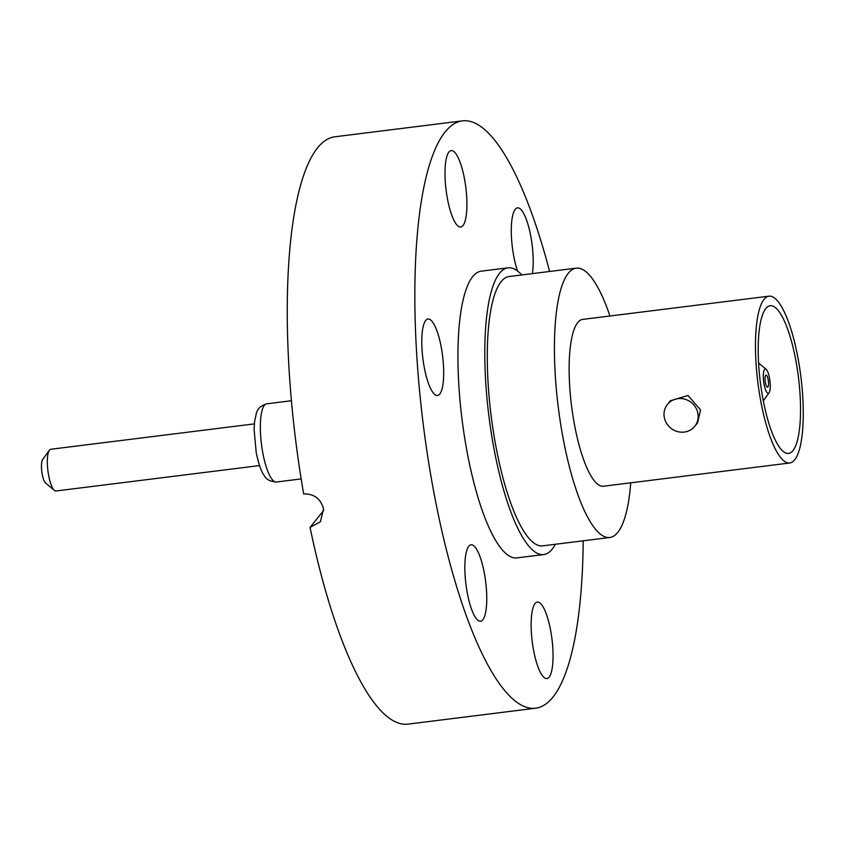 <?xml version="1.0" encoding="UTF-8"?>
<svg xmlns="http://www.w3.org/2000/svg" width="845" height="845" viewBox="0 0 845 845"><rect width="100%" height="100%" fill="white"/><g stroke="black" fill="none" stroke-linecap="round" stroke-linejoin="round"><path stroke-width="1.27" d="M555.376 544.275A144.463 37.307 -97.1 0 1 543.768 554.552L516.908 557.901A144.463 37.307 -97.1 0 1 467.443 453.765A144.463 37.307 -97.1 0 1 481.143 271.192L508.003 267.833A144.463 37.307 -97.1 0 1 521.777 274.942M549.113 677.098A38.521 9.95 -97.1 0 1 546.863 678.535A38.521 9.95 -97.1 0 1 532.878 646.193A38.521 9.95 -97.1 0 1 535.075 603.51A38.521 9.95 -97.1 0 1 537.325 602.073A38.521 9.95 -97.1 0 1 551.31 634.415A38.521 9.95 -97.1 0 1 549.113 677.098M517.552 271.023A38.521 9.95 -97.1 0 1 513.823 256.542A38.521 9.95 -97.1 0 1 517.478 207.849A38.521 9.95 -97.1 0 1 530.671 235.618A38.521 9.95 -97.1 0 1 532.403 273.622M462.975 225.573A38.521 9.95 -97.1 0 1 460.726 227.009A38.521 9.95 -97.1 0 1 446.741 194.677A38.521 9.95 -97.1 0 1 448.938 151.994A38.521 9.95 -97.1 0 1 451.188 150.558A38.521 9.95 -97.1 0 1 465.172 182.9A38.521 9.95 -97.1 0 1 462.975 225.573M439.759 394.045A38.521 9.95 -97.1 0 1 437.509 395.481A38.521 9.95 -97.1 0 1 423.525 363.139A38.521 9.95 -97.1 0 1 425.722 320.456A38.521 9.95 -97.1 0 1 427.971 319.019A38.521 9.95 -97.1 0 1 441.956 351.362A38.521 9.95 -97.1 0 1 439.759 394.045M467.38 593.465A38.521 9.95 -97.1 0 1 471.035 544.782A38.521 9.95 -97.1 0 1 484.227 572.551A38.521 9.95 -97.1 0 1 480.573 621.233A38.521 9.95 -97.1 0 1 467.38 593.465M583.208 540.811A295.94 76.42 -97.1 0 1 535.645 708.205A295.94 76.42 -97.1 0 1 434.33 494.895A295.94 76.42 -97.1 0 1 462.395 120.877A295.94 76.42 -97.1 0 1 549.62 271.467M462.395 120.877L334.821 136.795A295.94 76.42 -97.1 0 0 303.672 493.945C314.023 493.712 320.646 498.634 323.54 508.711L320.445 521.714L310.052 527.386L323.772 510.348M535.645 708.205L408.072 724.123A295.94 76.42 -97.1 0 1 310.052 527.386M765.443 382.817A6.126 1.584 82.9 0 0 767.545 387.232A6.126 1.584 82.9 0 0 768.126 379.489A6.126 1.584 82.9 0 0 766.024 375.064A6.126 1.584 82.9 0 0 765.443 382.817M259.542 465.584L55.928 490.987A21.009 5.429 -97.1 0 1 54.386 490.406A21.009 5.429 -97.1 0 1 48.725 475.841A21.009 5.429 -97.1 0 1 49.38 450.216A21.009 5.429 -97.1 0 1 50.721 449.276L254.334 423.884M54.386 490.406L45.556 483.002A12.263 3.169 -97.1 0 1 42.25 474.51A12.263 3.169 -97.1 0 1 42.63 459.564L49.38 450.216M769.457 377.821A12.263 3.169 82.9 0 0 766.161 369.328A12.263 3.169 82.9 0 0 764.102 384.475A12.263 3.169 82.9 0 0 769.087 392.767A12.263 3.169 82.9 0 0 769.457 377.821M763.098 399.791A74.423 19.213 82.9 0 0 788.586 453.427A74.423 19.213 82.9 0 0 795.641 359.378A74.423 19.213 82.9 0 0 770.165 305.732A74.423 19.213 82.9 0 0 763.098 399.791M664.307 417.451A17.513 16.414 38.8 0 1 667.455 404.375A17.513 16.414 38.8 0 1 684.978 399.22A17.513 16.414 38.8 0 1 697.885 413.268A17.513 16.414 38.8 0 1 694.738 426.345A17.513 16.414 38.8 0 1 677.215 431.499A17.513 16.414 38.8 0 1 664.307 417.451M667.455 404.375L670.36 400.773L688.01 395.481L700.568 409.941L697.632 422.743L694.738 426.345M797.743 356.759A84.056 21.706 82.9 0 0 768.971 296.172A84.056 21.706 82.9 0 0 760.996 402.4A84.056 21.706 82.9 0 0 789.779 462.986A84.056 21.706 82.9 0 0 797.743 356.759M768.971 296.172L582.627 319.41A84.056 21.706 82.9 0 0 574.663 425.637A84.056 21.706 82.9 0 0 603.436 486.224L789.779 462.986M609.932 316.009A135.707 35.046 82.9 0 0 576.237 268.15A135.707 35.046 82.9 0 0 563.361 439.664A135.707 35.046 82.9 0 0 609.826 537.483A135.707 35.046 82.9 0 0 630.74 482.822M576.237 268.15L509.091 276.526A135.707 35.046 82.9 0 0 496.216 448.04A135.707 35.046 82.9 0 0 542.68 545.859L609.826 537.483M543.768 554.552A144.463 37.307 -97.1 0 1 494.304 450.417A144.463 37.307 -97.1 0 1 508.003 267.833M266.682 403.815A39.398 10.172 82.9 0 0 262.943 453.607A39.398 10.172 82.9 0 0 276.431 482.009C270.252 481.639 266.122 479.39 264.041 475.249C261.358 471.88 258.76 464.423 256.257 452.878L254.091 429.44L254.535 421.803L256.331 413.416C257.334 408.895 260.778 405.695 266.682 403.815L291.409 400.731M766.161 369.328L758.578 362.98M769.087 392.767L763.299 400.783M301.158 478.925L276.431 482.009"/></g></svg>
